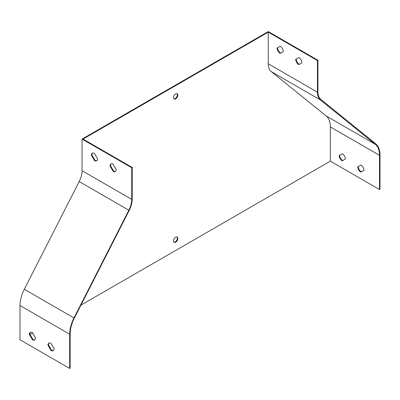 <?xml version="1.0" encoding="UTF-8"?>
<svg xmlns="http://www.w3.org/2000/svg" width="400" height="400" viewBox="0 0 400 400"><rect width="100%" height="100%" fill="white"/><g stroke="black" fill="none" stroke-linecap="round" stroke-linejoin="round"><path stroke-width="0.6" d="M175.67 237.2A3.07 1.775 120 0 0 173.66 239.905A3.07 1.775 120 0 0 174.135 242.365A3.07 1.775 120 0 0 175.67 242.215A3.07 1.775 120 0 0 177.675 239.51A3.07 1.775 120 0 0 177.205 237.045A3.07 1.775 120 0 0 175.67 237.2M175.67 93.855A3.07 1.775 120 0 0 173.66 96.56A3.07 1.775 120 0 0 174.135 99.025A3.07 1.775 120 0 0 175.67 98.87A3.07 1.775 120 0 0 177.675 96.165A3.07 1.775 120 0 0 177.205 93.705A3.07 1.775 120 0 0 175.67 93.855M30.06 334.525L32.635 333.04M80.945 305.145L330.345 161.155L330.345 126.925A25.63 14.8 120 0 0 326.145 115.955L271.27 71.6A18.26 10.54 -60 0 1 268.275 63.78L268.275 32.145L83.06 139.08L132.22 167.46L131.725 167.745L82.07 139.08L82.07 170.715A17.555 10.135 -60 0 1 79.19 181.55L24.315 289.27A26.335 15.205 120 0 0 20 305.53L20 339.76L69.655 368.425L69.655 334.195A26.335 15.205 -60 0 1 73.97 317.94L128.845 210.22A17.555 10.135 120 0 0 131.725 199.38L131.725 167.745M296.205 59.005A4.39 2.535 -120 0 0 299.25 64.33L301.915 62.85M277.585 47.71A4.39 2.535 -120 0 0 280.63 53.04L283.295 51.56M317.93 60.24L317.435 60.53L317.435 92.165A18.26 10.54 120 0 0 320.425 99.98L375.305 144.335A25.63 14.8 -60 0 1 379.505 155.31L379.505 189.535L380 189.25L380 155.02A26.335 15.205 -60 0 0 375.685 143.75L320.81 99.39A17.555 10.135 120 0 1 317.93 91.875L317.93 60.24L268.275 31.575L82.07 139.08M317.435 60.53L268.275 32.145M110 165.955A4.39 2.535 60 0 1 110.91 163.945A4.39 2.535 60 0 1 113.04 164.13L116.205 169.54A4.39 2.535 60 0 1 115.3 171.55A4.39 2.535 60 0 1 113.165 171.365L110 165.955L110.495 165.67L113.66 171.08A4.39 2.535 -120 0 0 115.53 171.38M91.38 155.205A4.39 2.535 60 0 1 92.29 153.195A4.39 2.535 60 0 1 94.42 153.38L97.585 158.79A4.39 2.535 60 0 1 96.675 160.8A4.39 2.535 60 0 1 94.545 160.615L91.38 155.205L91.875 154.92L95.04 160.33A4.39 2.535 -120 0 0 96.91 160.63M50.97 343.305A4.39 2.535 -120 0 0 48.84 343.125A4.39 2.535 -120 0 0 47.93 345.135L51.095 350.545A4.39 2.535 -120 0 0 53.23 350.725A4.39 2.535 -120 0 0 54.14 348.715L50.97 343.305M32.35 332.555A4.39 2.535 -120 0 0 30.22 332.375A4.39 2.535 -120 0 0 29.31 334.385L32.475 339.795A4.39 2.535 -120 0 0 34.61 339.975A4.39 2.535 -120 0 0 35.515 337.965L32.35 332.555M379.505 189.535L330.345 161.155M69.655 368.425L70.15 368.14L70.15 333.91A25.63 14.8 -60 0 1 74.355 318.085L129.23 210.365A18.26 10.54 120 0 0 132.22 199.095L132.22 167.46M363.985 170.36L361.315 171.84A4.39 2.535 60 0 1 358.275 166.51M345.365 159.075L342.2 160.835A4.39 2.535 60 0 1 339.16 155.495L342.325 153.74A4.39 2.535 60 0 1 345.365 159.075L342.695 160.545A4.39 2.535 60 0 1 339.655 155.22M176.935 236.935A3.07 1.775 -60 0 1 177.105 239.45A3.07 1.775 -60 0 1 175.17 241.93A3.07 1.775 -60 0 1 173.905 242.19M176.935 93.595A3.07 1.775 -60 0 1 177.105 96.105A3.07 1.775 -60 0 1 175.17 98.585A3.07 1.775 -60 0 1 173.905 98.845M295.71 59.28L298.875 57.525A4.39 2.535 60 0 1 301.915 62.865L298.75 64.62A4.39 2.535 60 0 1 295.71 59.28M277.09 47.985L280.255 46.23A4.39 2.535 60 0 1 283.295 51.57L280.13 53.325A4.39 2.535 60 0 1 277.09 47.985M357.78 166.785L360.945 165.03A4.39 2.535 60 0 1 363.985 170.37L360.82 172.125A4.39 2.535 60 0 1 357.78 166.785M49.1 343.005A4.39 2.535 -120 0 0 48.43 344.845L51.595 350.255A4.39 2.535 -120 0 0 53.465 350.56M30.48 332.255A4.39 2.535 -120 0 0 29.805 334.095L32.97 339.505A4.39 2.535 -120 0 0 34.84 339.81M111.17 163.825A4.39 2.535 -120 0 0 110.495 165.67M92.55 153.075A4.39 2.535 -120 0 0 91.875 154.92M342.2 160.835L342.695 160.545M360.82 172.125L361.315 171.84M280.13 53.325L280.63 53.04M298.75 64.62L299.25 64.33M95.04 160.33L94.545 160.615M113.66 171.08L113.165 171.365M29.805 334.095L29.31 334.385M32.97 339.505L32.475 339.795M48.43 344.845L47.93 345.135M51.595 350.255L51.095 350.545M131.725 199.38L82.07 170.715M128.845 210.22L79.19 181.55M73.97 317.94L24.315 289.27M69.655 334.195L20 305.53M317.435 92.165L268.275 63.78M320.425 99.98L271.27 71.6M375.305 144.335L326.145 115.955M379.505 155.31L330.345 126.925"/></g></svg>
